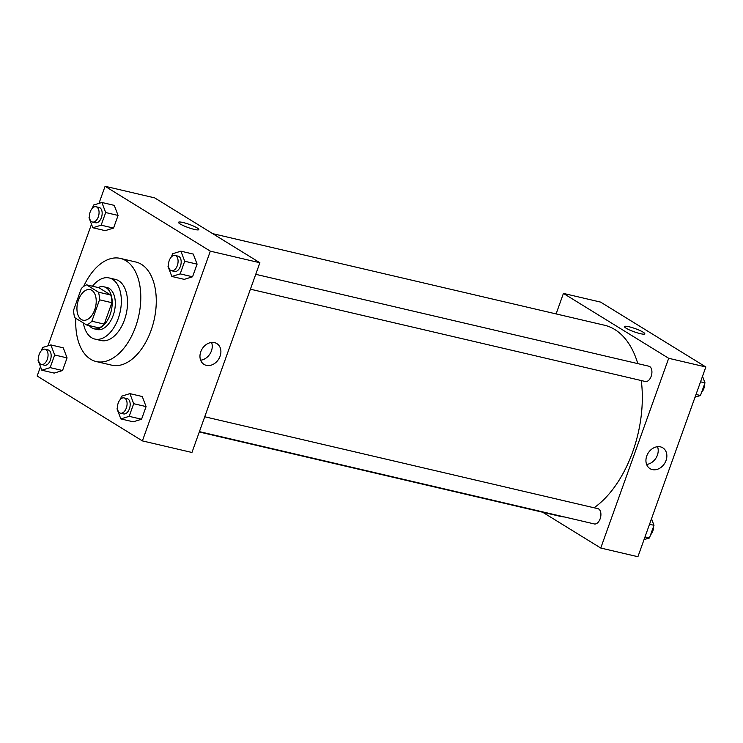 <?xml version="1.0" encoding="UTF-8"?>
<svg xmlns="http://www.w3.org/2000/svg" width="743" height="743" viewBox="0 0 743 743"><rect width="100%" height="100%" fill="white"/><g stroke="black" fill="none" stroke-linecap="round" stroke-linejoin="round"><path stroke-width="1.11" d="M81.349 319.499A15.696 9.195 103.2 0 1 78.015 301.342A15.696 9.195 103.2 0 1 90.154 289.621A15.696 9.195 103.2 0 1 95.531 306.998A15.696 9.195 103.2 0 1 83.002 320.187A15.696 9.195 103.2 0 1 81.349 319.499M91.853 321.227L99.525 299.81A21.073 12.343 103.2 0 0 98.401 292.148L86.522 284.82A21.073 12.343 103.2 0 0 81.303 288.581L73.641 309.998A21.073 12.343 103.2 0 0 74.764 317.66L86.634 324.979A21.073 12.343 103.2 0 0 91.853 321.227L104.243 324.115L111.905 302.707L99.525 299.81M104.243 324.115A21.073 12.343 103.2 0 1 99.023 327.877L86.634 324.979M111.905 302.707A21.073 12.343 103.2 0 0 110.781 295.036L98.912 287.717L86.522 284.82M89.299 325.601A21.584 12.64 -76.8 0 0 94.055 328.815A21.584 12.64 -76.8 0 0 111.274 310.676A21.584 12.64 -76.8 0 0 103.881 286.789A21.584 12.64 -76.8 0 0 98.187 287.55M103.881 286.789L106.973 287.513A21.584 12.64 103.2 0 1 114.366 311.401A21.584 12.64 103.2 0 1 97.157 329.539L94.055 328.815M110.781 295.036L98.401 292.148M83.355 322.964A31.392 18.38 -76.8 0 0 94.918 339.087A31.392 18.38 -76.8 0 0 119.967 312.71A31.392 18.38 -76.8 0 0 109.212 277.956A31.392 18.38 -76.8 0 0 92.503 286.222M94.918 339.087L101.113 340.535A31.392 18.38 -76.8 0 0 126.161 314.15A31.392 18.38 -76.8 0 0 115.406 279.405L109.212 277.956M75.842 318.329A52.967 31.02 -76.8 0 0 96.2 361.544A52.967 31.02 -76.8 0 0 138.467 317.029A52.967 31.02 -76.8 0 0 120.31 258.388A52.967 31.02 -76.8 0 0 83.643 286.454M120.31 258.388L135.802 262.01A52.967 31.02 103.2 0 1 153.95 320.651A52.967 31.02 103.2 0 1 111.682 365.166L96.2 361.544M40.493 366.698L37.15 376.023L142.396 440.896L210.334 251.162L105.088 186.279L98.968 203.368M91.491 224.247L47.961 345.82M38.432 358.962L38.004 360.141L41.822 370.209L54.202 373.097L62.542 370.525L67.065 357.885L63.257 347.817L50.868 344.928L42.537 347.501L41.413 350.622M89.439 216.51L89.011 217.69L92.819 227.757L105.209 230.646L113.549 228.073L118.072 215.433L114.264 205.365L101.875 202.477L93.544 205.049L92.42 208.17M168.457 265.223L168.029 266.403L171.837 276.461L184.227 279.359L192.567 276.777L197.09 264.136L193.282 254.078L180.893 251.18L172.552 253.762L171.438 256.883M117.45 407.666L117.022 408.854L120.84 418.913L133.22 421.81L141.56 419.228L146.083 406.588L142.275 396.53L129.886 393.632L121.555 396.214L120.431 399.335M194.248 229.392A10.792 1.681 -160.3 0 1 183.595 225.733A10.792 1.681 -160.3 0 1 178.524 222.324A10.792 1.681 -160.3 0 1 189.251 224.377A10.792 1.681 -160.3 0 1 198.836 229.596A10.792 1.681 -160.3 0 1 194.248 229.392M142.396 440.896L191.954 452.478L259.883 262.743L210.334 251.162M259.883 262.743L154.637 197.861L105.088 186.279M198.836 229.596A10.792 1.681 19.7 0 0 189.242 224.377A10.792 1.681 19.7 0 0 178.524 222.324M200.786 351.736A12.213 9.715 -58.3 0 1 216.845 343.591A12.213 9.715 -58.3 0 1 218.702 359.092A12.213 9.715 -58.3 0 1 204.019 364.395A12.213 9.715 -58.3 0 1 200.786 351.736M200.647 360.188A12.213 9.715 121.7 0 0 211.579 342.458M212.684 233.646L604.421 325.211A98.095 57.443 103.2 0 1 637.791 363.615M641.283 380.546A98.095 57.443 103.2 0 1 594.084 507.775M564.634 517.007A98.095 57.443 103.2 0 1 559.767 516.236L199.291 431.98M199.412 431.637L594.316 523.945A7.848 4.597 -76.8 0 0 600.381 518.085A7.848 4.597 -76.8 0 0 598.709 509.011A7.848 4.597 -76.8 0 0 597.883 508.667L204.734 416.767M255.741 274.316L648.89 366.215A7.848 4.597 103.2 0 1 651.583 374.899A7.848 4.597 103.2 0 1 645.323 381.493L250.419 289.194M556.098 313.917L563.435 293.411L600.604 302.104L705.85 366.977L668.691 358.293L563.435 293.411M542.706 512.252L600.753 548.037L668.691 358.293M600.753 548.037L637.912 556.721L705.85 366.977M652.326 469.595A12.213 9.715 -58.3 0 1 649.986 468.629A12.213 9.715 -58.3 0 1 648.128 453.128A12.213 9.715 -58.3 0 1 662.812 447.834A12.213 9.715 -58.3 0 1 665.431 461.942A12.213 9.715 -58.3 0 1 652.326 469.595M626.126 328.211A10.792 1.681 -160.3 0 1 624.482 326.558A10.792 1.681 -160.3 0 1 635.209 328.61A10.792 1.681 -160.3 0 1 644.803 333.839A10.792 1.681 -160.3 0 1 637.271 332.836A10.792 1.681 -160.3 0 1 626.126 328.211M646.605 464.431A12.213 9.715 121.7 0 0 657.536 446.701M644.803 333.839A10.792 1.681 19.7 0 0 635.209 328.62A10.792 1.681 19.7 0 0 624.482 326.558M644.032 539.632L649.456 537.951L653.989 525.31L651.509 518.753M649.456 537.951L645.008 536.91M653.989 525.31L649.531 524.27M653.561 526.49A7.848 4.597 103.2 0 1 650.58 534.83M695.039 397.18L700.463 395.499L704.996 382.859L702.506 376.302M700.463 395.499L696.015 394.459M704.996 382.859L700.538 381.818M704.568 384.038A7.848 4.597 103.2 0 1 701.587 392.378M120.84 418.913L129.171 416.34L133.694 403.7L129.886 393.632M124.053 397.904L127.146 398.629A7.848 4.597 103.2 0 1 129.839 407.322A7.848 4.597 103.2 0 1 123.579 413.916L120.477 413.192A7.848 4.597 103.2 0 1 119.651 412.848A7.848 4.597 103.2 0 1 117.979 403.774A7.848 4.597 103.2 0 1 124.053 397.904A7.848 4.597 103.2 0 1 126.737 406.597A7.848 4.597 103.2 0 1 120.477 413.192M133.22 421.81L141.56 419.228L129.171 416.34M141.56 419.228L146.083 406.588L133.694 403.7M146.083 406.588L142.275 396.53M171.837 276.461L180.177 273.888L184.701 261.248L180.893 251.18M175.051 255.453L178.153 256.177A7.848 4.597 103.2 0 1 180.837 264.87A7.848 4.597 103.2 0 1 174.577 271.464L171.484 270.74A7.848 4.597 103.2 0 1 170.658 270.396A7.848 4.597 103.2 0 1 168.986 261.322A7.848 4.597 103.2 0 1 175.051 255.453A7.848 4.597 103.2 0 1 177.744 264.146A7.848 4.597 103.2 0 1 171.484 270.74M184.227 279.359L192.567 276.777L180.177 273.888M192.567 276.777L197.09 264.136L184.701 261.248M197.09 264.136L193.282 254.078M41.822 370.209L50.152 367.627L54.676 354.987L50.868 344.928M45.035 349.201L48.128 349.925A7.848 4.597 103.2 0 1 50.821 358.609A7.848 4.597 103.2 0 1 44.561 365.203L41.459 364.479A7.848 4.597 103.2 0 1 40.633 364.135A7.848 4.597 103.2 0 1 38.961 355.061A7.848 4.597 103.2 0 1 45.035 349.201A7.848 4.597 103.2 0 1 47.719 357.885A7.848 4.597 103.2 0 1 41.459 364.479M54.202 373.097L62.542 370.525L50.152 367.627M62.542 370.525L67.065 357.885L54.676 354.987M67.065 357.885L63.257 347.817M92.819 227.757L101.159 225.175L105.682 212.535L101.875 202.477M96.042 206.749L99.135 207.473A7.848 4.597 103.2 0 1 101.819 216.157A7.848 4.597 103.2 0 1 95.559 222.751L92.466 222.027A7.848 4.597 103.2 0 1 91.64 221.683A7.848 4.597 103.2 0 1 89.968 212.609A7.848 4.597 103.2 0 1 96.042 206.749A7.848 4.597 103.2 0 1 98.726 215.433A7.848 4.597 103.2 0 1 92.466 222.027M105.209 230.646L113.549 228.073L101.159 225.175M113.549 228.073L118.072 215.433L105.682 212.535M118.072 215.433L114.264 205.365"/></g></svg>
